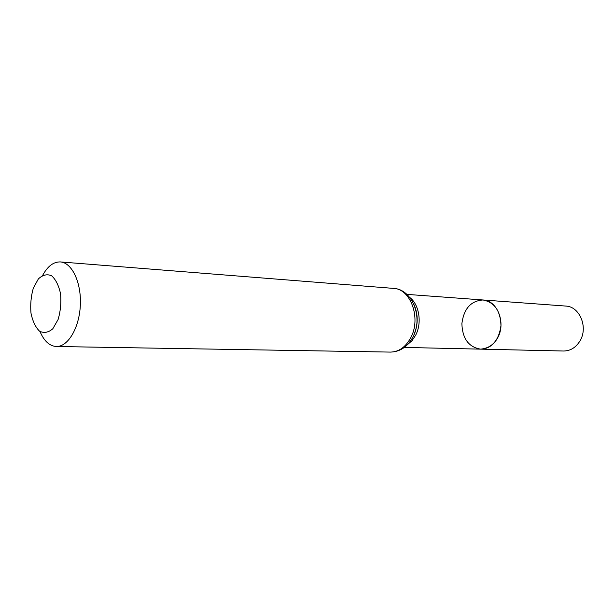 <?xml version="1.0" encoding="UTF-8"?>
<svg xmlns="http://www.w3.org/2000/svg" width="614" height="614" viewBox="0 0 614 614"><rect width="100%" height="100%" fill="white"/><g stroke="black" fill="none" stroke-linecap="round" stroke-linejoin="round"><path stroke-width="0.92" d="M482.995 299.977C494.439 302.257 500.433 310.761 500.97 325.481C499.021 340.087 492.244 347.969 480.632 349.143C487.654 349.051 493.288 345.375 497.524 338.107C506.297 323.21 497.34 300.231 482.995 299.977C470.884 300.814 463.846 308.688 461.881 323.601C462.403 338.644 468.659 347.156 480.632 349.143L563.552 351.016C570.391 350.939 575.855 347.585 579.954 340.954C588.435 327.377 579.677 306.363 565.709 306.064L406.875 294.375M33.309 288.181L38.337 278.963C42.627 274.911 47.048 273.836 51.591 275.74C55.774 279.508 58.76 285.518 60.556 293.776C61.346 302.717 60.525 311.298 58.1 319.51L52.827 328.743C48.399 332.573 43.955 333.379 39.496 331.146C35.466 327.155 32.626 321.137 30.976 313.094C30.255 304.467 31.03 296.163 33.309 288.181M42.673 275.325C47.662 266.177 53.571 261.71 60.41 261.932C72.007 262.608 81.501 282.617 80.334 305.273C79.321 327.937 67.954 346.941 56.35 346.503C49.519 346.066 44.062 341.062 39.971 331.476M407.527 344.592L412.017 340.655L415.617 335.275C422.179 323.056 419.27 304.559 409.791 297.498M412.547 337.708L413.184 336.518C418.057 326.019 418.372 315.458 414.12 304.836M410.72 337.777C421.396 318.451 410.712 288.695 393.52 288.396C412.577 289.102 423.568 318.236 412.746 337.324C407.374 346.933 399.944 351.853 390.458 352.091C398.839 351.922 405.593 347.148 410.72 337.777M404.327 347.424L480.632 349.143M414.189 304.989C418.364 315.128 418.18 325.366 413.613 335.712M56.35 346.503L390.458 352.091M60.41 261.932L393.52 288.396"/></g></svg>
